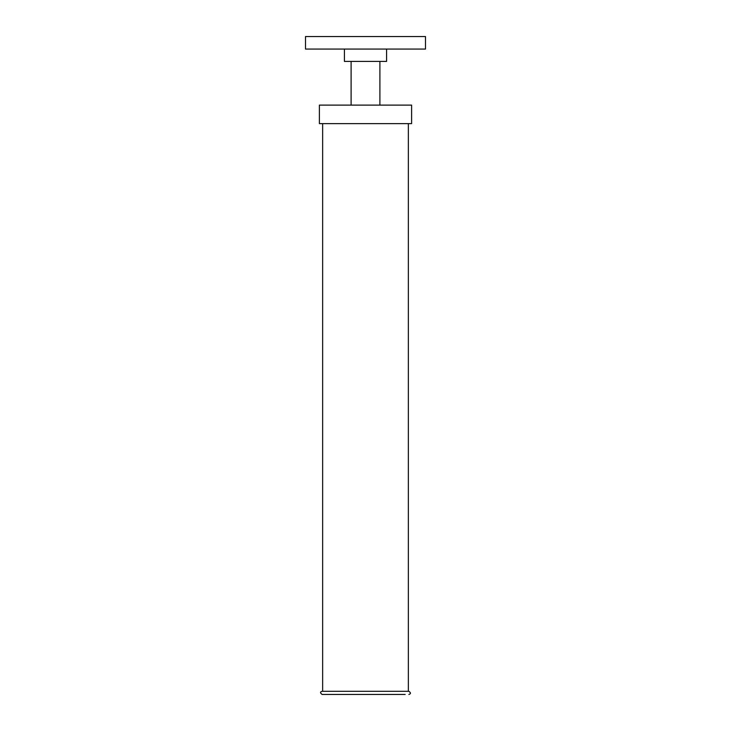 <?xml version="1.0" encoding="UTF-8"?>
<svg xmlns="http://www.w3.org/2000/svg" width="731" height="731" viewBox="0 0 731 731"><rect width="100%" height="100%" fill="white"/><g stroke="black" fill="none" stroke-linecap="round" stroke-linejoin="round"><path stroke-width="1.1" d="M365.5 36.55L305.503 36.55L305.503 49.059L425.497 49.059L425.497 36.55L365.5 36.55M386.589 49.059L386.589 61.404L344.411 61.404L344.411 49.059M319.392 123.63L411.608 123.63L411.608 105.118L319.392 105.118L319.392 123.63M325.834 694.45L322.124 694.45C320.032 692.906 320.032 691.855 322.124 691.316L408.876 691.316L322.645 691.316L322.645 123.63M322.124 694.45L405.166 694.45M351.099 61.404L351.099 105.118M379.901 61.404L379.901 105.118M408.355 123.63L408.355 691.316M408.876 694.45C410.959 693.838 410.959 692.796 408.876 691.316"/></g></svg>
